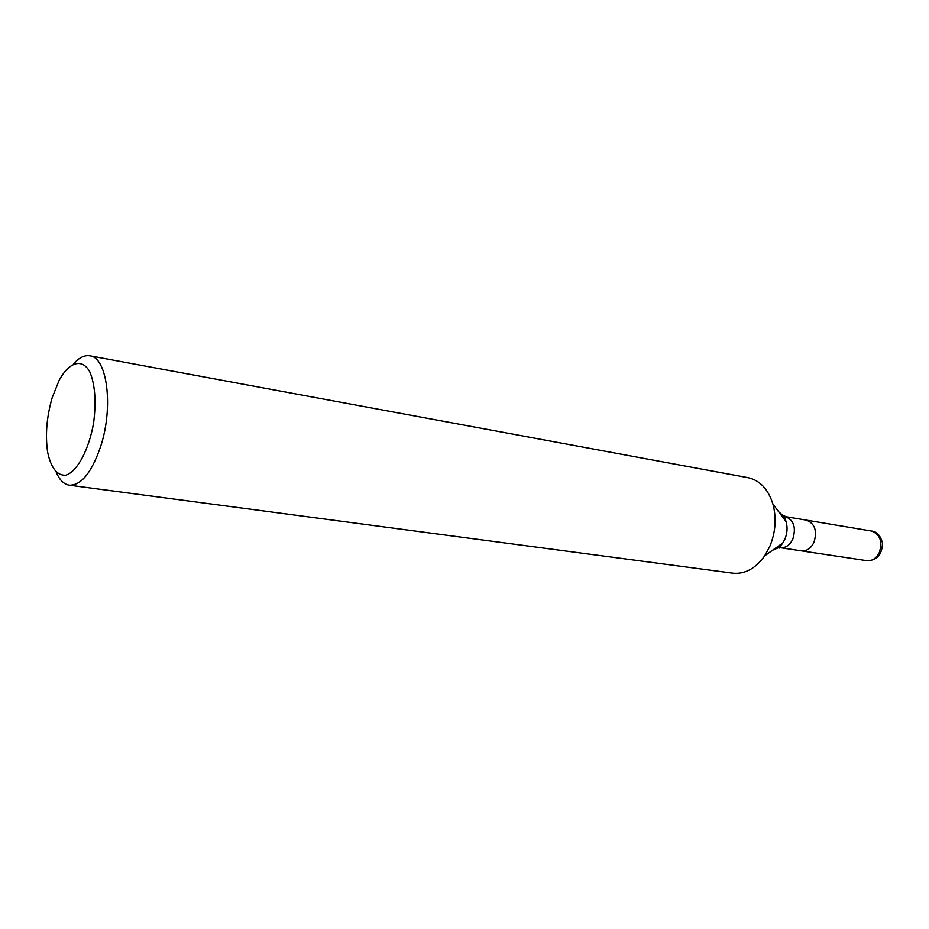 <?xml version="1.0" encoding="UTF-8"?>
<svg xmlns="http://www.w3.org/2000/svg" width="929" height="929" viewBox="0 0 929 929"><rect width="100%" height="100%" fill="white"/><g stroke="black" fill="none" stroke-linecap="round" stroke-linejoin="round"><path stroke-width="1.39" d="M866.85 560.663C872.168 561.104 876.326 558.387 879.322 552.488C882.701 541.456 880.111 534.314 871.553 531.051C876.709 531.434 880.344 535.371 882.445 542.85C882.271 554.613 877.069 560.547 866.85 560.663L801.472 550.851C806.767 551.28 810.924 548.435 813.967 542.304C817.404 530.842 814.861 523.457 806.349 520.124L785.284 516.594C793.784 519.938 796.304 527.417 792.843 539.006C789.801 545.218 785.632 548.11 780.348 547.68L777.503 546.74M69.327 485.182L732.807 573.158C744.919 574.331 755.544 568.548 764.695 555.797L769.758 546.519C775.599 532.34 776.656 518.173 772.905 504.041C768.167 489.084 759.852 480.281 747.973 477.657L89.858 355.819C107.183 357.247 113.675 406.96 100.704 446.303C91.727 472.501 81.276 485.461 69.327 485.182C63.985 484.346 59.653 480.107 56.332 472.478M73.565 363.878C79.093 357.653 84.527 354.959 89.858 355.819M52.187 397.67C46.613 417.086 45.126 435.376 47.716 452.551C51.083 468.053 57.064 475.613 65.657 475.218C77.026 471.978 88.963 449.915 93.632 422.73C96.337 401.421 95.048 384.42 89.753 371.751C82.054 357.944 69.245 361.927 59.212 380.158L52.187 397.67M772.556 550.235L778.084 547.878L782.752 543.024C779.408 547.344 778.607 548.9 780.348 547.68L801.472 550.851C806.767 551.28 810.924 548.435 813.967 542.304C817.404 530.842 814.861 523.457 806.349 520.124L871.553 531.051M782.276 516.617L785.284 516.594C784.006 514.91 784.285 516.629 786.131 521.773L783.182 515.711L778.665 511.763M764.695 555.797L782.752 543.024L784.854 539.203C787.258 533.409 787.687 527.591 786.131 521.773L772.905 504.041"/></g></svg>
